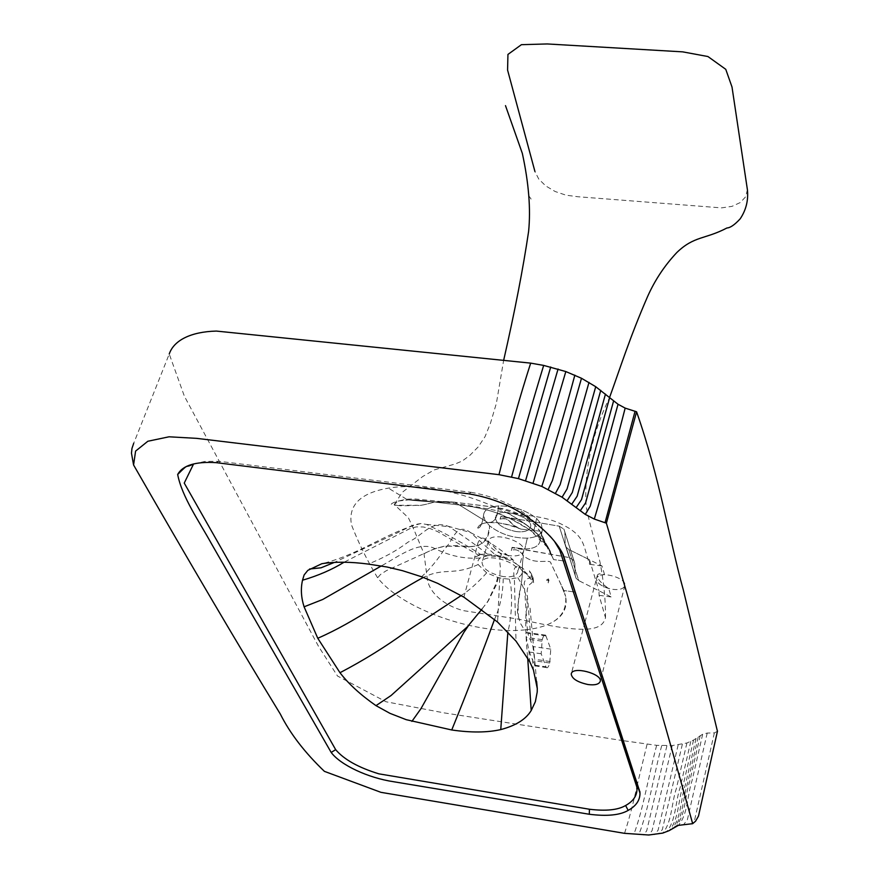 <?xml version="1.0" encoding="UTF-8"?>
<svg xmlns="http://www.w3.org/2000/svg" width="879" height="879" viewBox="0 0 879 879"><rect width="100%" height="100%" fill="white"/><g stroke="black" fill="none" stroke-linecap="round" stroke-linejoin="round"><path stroke-width="0.66" stroke-dasharray="4.39 3.3" d="M608.707 588.523C600.665 585.908 596.599 582.634 596.489 578.69C597.171 576.184 599.863 574.844 604.576 574.668C600.291 573.24 597.874 573.547 597.313 575.569C597.511 579.14 601.313 583.458 608.707 588.523L611.224 596.951L578.734 580.612L576.097 578.294L575.119 575.152L574.844 563.637L573.921 560.582L569.251 557.572L559.198 526.158L500.909 516.314L500.074 519.137L501.03 516.632C523.368 520.379 524.796 524.313 534.003 530.224L538.783 535.74L540.102 540.893C538.97 546.167 533.872 548.848 524.818 548.957L512.05 547.353L511.347 550.485C515.654 548.617 519.698 550.331 523.477 555.627C534.619 565.834 550.474 558.484 550.836 563.01L563.857 590.545L575.097 592.061L563.857 590.545L565.658 596.445L563.857 590.545L561.132 584.854L565.658 596.445L561.285 585.194L550.836 563.01C550.474 558.484 534.619 565.834 523.477 555.627L523.346 556.363C521.28 568.735 523.818 569.032 520.775 586.524L517.544 608.136L517.522 614.113L520.522 623.475L524.4 629.924C553.605 626.98 567.362 615.816 565.658 596.445C567.966 609.4 561.604 618.915 546.595 625.002L518.742 619.179L463.629 610.674C444.214 605.785 428.886 592.479 427.271 578.646L424.019 553.803L414.13 530.103L408.394 517.764L394.253 504.513L398.297 501.052L406.548 499.217L414.053 498.898L433.721 500.788C451.356 502.535 482.824 507.381 507.546 512.951C540.783 516.654 552.298 518.324 569.306 528.4C584.59 538.344 583.26 545.288 589.578 564.329L589.468 559.747L568.812 549.496L566.12 547.156L565.142 543.969L564.889 532.3L563.955 529.202L559.198 526.158L500.909 516.314L500.074 519.137L501.03 516.632C523.368 520.379 524.796 524.313 534.003 530.224L538.783 535.74L540.102 540.893C538.97 546.167 533.872 548.848 524.818 548.957L512.05 547.353L511.347 550.485C515.654 548.617 519.698 550.331 523.477 555.627L523.346 556.363C521.28 568.735 523.818 569.032 520.775 586.524C518.105 597.731 517.434 608.62 518.742 619.179M604.576 574.668L601.972 565.955L568.812 549.496L566.12 547.156L565.142 543.969L564.889 532.3L563.955 529.202L559.198 526.158L569.251 557.572L512.05 547.353L511.347 550.485L512.16 547.661L569.251 557.572L573.921 560.582L563.955 529.202L574.844 563.637L564.889 532.3L574.844 563.637L575.119 575.152L565.142 543.969L576.097 578.294L566.12 547.156L576.097 578.294L578.734 580.612L568.812 549.496L578.734 580.612L598.973 590.787L599.093 595.314L605.51 617.805C602.214 630.122 587.502 632.495 546.595 625.002M516.259 531.597C524.291 532.443 529.07 530.85 530.597 526.818C533.597 516.753 496.932 505.93 495.36 517.456C496.075 524.071 503.041 528.784 516.259 531.597C524.291 532.443 529.07 530.85 530.597 526.818C533.597 516.753 496.932 505.93 495.36 517.456C496.075 524.071 503.041 528.784 516.259 531.597M503.26 576.58C489.889 573.701 482.813 569.021 482.033 562.56C483.494 551.331 520.599 562.307 517.665 572.086C516.171 576.009 511.369 577.503 503.26 576.58M601.972 565.955L589.578 564.329M398.297 501.052L408.46 499.898C424.271 501.678 439.742 502.447 454.861 502.206L487.823 522.587C494.383 522.994 497.888 517.456 498.338 505.963C489.087 506.82 484.153 509.864 483.549 515.083L484.988 520.39L489.57 525.785C500.228 534.069 512.798 538.19 527.29 538.157C536.256 537.465 541.299 534.652 542.398 529.707L541.288 524.17L536.575 518.412C525.763 509.974 513.028 505.821 498.338 505.963C489.087 506.82 484.153 509.864 483.549 515.083L484.988 520.39L489.57 525.785C500.228 534.069 512.798 538.19 527.29 538.157C536.256 537.465 541.299 534.652 542.398 529.707L541.288 524.17L536.575 518.412C525.763 509.974 513.028 505.821 498.338 505.963C497.888 517.456 494.383 522.994 487.823 522.587L454.861 502.206C439.742 502.447 424.271 501.678 408.46 499.898C415.767 499.81 425.908 500.7 438.896 502.579L469.1 506.139C484.274 508.875 495.734 512.039 503.469 515.61L510.413 518.665L530.092 530.103L548.683 548.551C546.65 547.276 544.442 543.068 542.068 535.904L539.893 531.158L542.068 535.904C544.442 543.068 546.65 547.276 548.683 548.551L553.583 559.604L548.056 549.122L540.563 532.158L553.583 559.604L565.065 561.11L553.583 559.604L548.914 548.606C530.048 512.16 439.863 479.055 388.364 488.142C360.313 492.998 348.007 505.216 351.468 524.818C358.5 542.969 367.213 560.637 377.618 577.822C402.769 609.751 476.682 634.924 524.4 629.924M599.093 595.314L611.224 596.951M539.893 531.158L520.939 529.114L513.094 524.972C509.391 519.709 505.062 517.764 500.074 519.137C503.975 517.731 507.304 518.676 510.062 521.983L515.094 526.521L520.939 529.114L539.893 531.158C530.663 517.379 515.171 511.93 506.381 509.534C496.294 506.678 465.672 503.854 455.003 502.261L497.536 507.601L522.291 515.698C528.07 518.28 533.938 523.434 539.893 531.158M424.019 553.803C437.039 546.342 451.641 543.98 467.837 546.727C482.285 546.936 489.537 539.948 489.57 525.785L487.999 534.707L484.23 541.695L477.704 545.969L467.958 546.727L444.741 546.079L434.171 548.914L386.178 570.779L380.574 574.416L377.618 577.822M536.575 518.412L534.003 530.224L536.575 518.412M406.548 499.217L388.364 488.142M534.52 665.139L534.718 660.799L532.949 646.548L527.455 632.561C526.411 631.66 526.016 633.265 526.279 637.374L528.905 650.658L534.52 665.139L545.969 666.809L541.189 653.756L542.233 639.648C543.365 635.781 544.508 634.275 545.65 635.143L550.77 649.12L549.738 662.997C548.617 666.875 547.496 668.392 546.364 667.546L545.969 666.809M521.851 570.394L517.588 564.812L512.864 561.56L500.459 556.781L487.559 555.671L480.088 557.989L478.121 560.231L478.132 564.527L486.669 572.866L497.69 577.393L503.238 578.602L509.315 579.107L517.841 577.734C521.566 575.47 522.906 573.031 521.851 570.394C527.015 574.712 530.18 577.844 531.366 579.777C535.036 585.095 525.829 580.909 527.312 595.028L531.037 640.505M517.841 577.734L521.851 584.293C527.125 595.874 528.521 605.082 526.06 611.927C525.334 624.079 525.884 639.407 527.697 657.888M532.564 659.085L533.454 670.007M524.323 571.196L524.378 571.24C537.322 583.337 525.565 573.46 524.192 583.579L527.587 632.737M612.795 589.359C619.64 590.106 623.672 588.831 624.881 585.546C627.035 577.624 597.489 569.724 596.489 578.69C597.083 583.645 602.522 587.194 612.795 589.359M480.088 557.989L479.956 558.011C464.606 559.198 449.147 555.847 433.589 547.958C417.822 541.464 399.33 556.055 381.332 565.933M487.559 555.671L478.198 554.957L437.511 531.553L430.336 528.653L423.249 526.971L416.349 526.884L409.735 528.708L344.063 562.219M489.801 555.55L485.604 555.594L480.516 554.385C465.068 544.189 447.059 534.201 426.469 524.411L421.063 523.521C386.991 531.916 359.94 554.55 321.868 563.703M494.976 555.814L492.306 555.935L487.219 554.012C476.462 545.409 463.738 536.3 449.048 526.697L447.927 526.18C431.106 519.698 421.821 536.575 408.35 541.925C396.473 550.836 383.068 558.22 368.158 564.065M500.459 556.781L499.415 557.198L495.382 554.957L470.441 532.487C455.827 521.5 452.916 541.75 444.675 548.848C437.918 559.505 430.216 568.812 421.579 576.767M505.832 558.374C506.985 560.077 506.238 559.615 503.59 556.967L489.845 542.684C476.484 528.751 477.33 550.1 473.66 560.945L463.881 597.149M512.864 561.56L515.446 563.417C519.983 566.746 496.163 538.267 500.305 566.658L497.58 622.057M498.316 577.558L496.723 584.096L488.647 600.203L481.868 609.235M469.32 624.431L483.461 607.092M497.69 577.393L495.921 583.876L487.482 602.104L468.057 626.167M486.669 572.866C477.517 582.997 469.023 590.545 461.211 595.533M509.315 579.107L510.919 586.095C512.358 602.478 511.347 617.783 507.875 632.012M193.578 463.969L204.939 461.431L219.014 461.288L470.99 492.306L468.957 493.844M470.99 492.306C492.767 496.174 511.314 503.733 526.631 514.995L528.795 518.149M526.631 514.995L550.507 536.245L554.363 541.189M561.362 551.265L563.131 554.616M639.286 789.661L639.879 791.507M219.014 461.288L216.014 462.64M717.44 731.339L714.363 732.888L707.21 733.053L702.673 734.24L693.553 740.074L686.906 742.997L672.204 745.568L656.668 745.337L623.42 740.711M623.266 740.689L444.236 712.902L385.98 701.75L337.514 676.017L318.55 646.417L184.392 396.242L169.24 354.006L133.729 443.236M656.668 745.337C648.944 773.696 643.472 808.691 633.825 834.424M647.043 744.37L637.462 784.046M637.407 784.299C633.528 802.329 629.243 818.679 624.551 833.336M714.363 732.888L694.685 819.722L691.707 824.172M707.21 733.053L687.389 819.7L683.983 824.15M702.673 734.24L692.125 780.42C687.147 794.891 688.158 814.185 678.346 825.359M700.211 735.602L689.663 781.706C684.576 796.209 685.939 815.283 675.654 826.689M548.419 578.876L548.32 582.865L546.419 580.151L548.419 578.876L548.979 580.492L548.32 582.865M509.293 555.693C495.998 552.836 488.977 548.144 488.23 541.618C489.735 530.246 526.642 541.145 523.675 551.056C522.159 555.034 517.368 556.572 509.293 555.693M548.979 580.492L546.419 580.151M589.468 559.747L598.973 590.787M394.363 505.205L396.649 505.26L391.232 504.161C393.869 501.7 399.604 500.283 408.46 499.898C417.283 499.382 439.632 502.777 448.554 503.777C457.882 504.524 482.956 507.732 495.218 512.512C520.676 521.873 538.497 533.883 548.683 548.551L550.88 552.331L548.914 548.606C541.31 535.937 527.521 524.06 507.546 512.951M747.392 189.611L745.689 196.731L740.338 202.522L731.954 206.367L721.483 207.883L577.942 196.742L565.955 195.171L555.143 191.501L545.738 185.93L538.75 179.052L534.959 171.581M530.707 572.965L529.389 570.823L533.575 582.689L531.268 573.679L529.389 570.823M533.575 582.689L533.135 578.019L531.268 573.679M527.29 538.157L524.818 548.957L527.29 538.157M549.738 662.997L534.718 660.799M550.133 661.524L534.586 659.261M550.77 649.12L532.949 646.548M546.068 635.935L527.927 633.363M542.233 639.648L526.279 637.374M541.189 653.756L529.477 652.064M541.827 641.143L526.411 638.934M517.588 564.812C535.19 579.492 509.589 551.551 514.402 579.151L516.017 641.143M528.905 650.658L529.696 661.623M503.238 578.602C502.876 593.918 499.975 607.51 494.547 619.365M478.132 564.527C452.861 576.294 445.224 566.889 423.348 577.426M672.204 745.568L652.075 830.633L648.79 835.006M666.908 745.733L646.724 830.666L643.714 835.028M661.733 745.634C653.899 774.014 648.889 809.087 638.747 834.819M698.19 737.041L687.642 783.079C682.554 797.561 683.884 816.613 673.644 827.985M696.036 738.536L685.477 784.497C680.39 798.956 681.719 817.975 671.479 829.336M693.553 740.074L682.994 785.958C677.973 800.362 679.093 819.448 669.117 830.644M690.784 741.48L680.214 787.287C675.237 801.648 676.204 820.766 666.436 831.853M686.906 742.997L676.325 788.694C671.457 802.988 672.05 822.184 662.755 833.094M682.357 744.227L662.326 829.622L658.437 834.072M678.149 744.974L658.085 830.226L654.437 834.632M531.861 575.679L532.828 577.063M584.996 622.101L597.313 575.569M523.675 551.056L517.665 572.086M488.23 541.618L482.033 562.56M550.825 562.999L551.243 564.098L550.825 562.999M487.823 522.587C494.998 521.5 506.04 523.675 520.939 529.114C507.359 522.906 495.316 522.533 487.823 522.587M483.549 515.083C482.11 528.85 476.836 528.718 477.758 528.015L477.758 528.015C476.89 527.675 481.549 530.828 483.549 515.083M487.812 522.587C482.252 523.159 478.901 524.906 477.758 527.818C478.901 524.906 482.252 523.159 487.812 522.587M454.861 502.206C442.697 501.162 435.028 501.36 431.864 502.81C423.041 505.139 418.305 505.963 417.635 505.282C405.329 505.941 398.341 505.93 396.649 505.26L417.635 505.282C418.69 505.897 423.436 505.073 431.864 502.81C435.028 501.36 442.697 501.162 454.861 502.206M540.102 540.893L542.398 529.707L540.102 540.893M534.729 665.842L546.364 667.546M545.65 635.143L527.455 632.561M536.629 681.467L530.059 608.059M524.378 571.24L531.366 579.777M624.881 585.546L602.005 674.6M601.939 674.863L600.302 681.236M584.92 622.376L571.24 674.061M479.264 555.264L473.166 557.78L473.671 558.517M478.198 554.957L480.582 554.407M421.063 523.521C410.867 525.005 411.647 526.016 397.396 532.828L334.361 562.417M480.516 554.385L487.219 554.012M426.469 524.411L449.048 526.697M487.307 554.067L495.382 554.957M447.927 526.18L470.441 532.487M495.36 554.935L503.59 556.967M470.683 532.652L489.845 542.684M503.48 556.857L512.611 560.033C512.468 558.198 494.613 545.463 490.064 542.87M487.482 602.104L488.647 600.203M550.507 536.245L561.384 551.287M562.153 552.122L562.637 553.627M639.813 791.309L639.725 790.693M394.253 504.513L402.406 492.218L422.722 476.517L434.226 469.902L455.256 463.958L462.31 460.981L469.847 455.377L478.154 446.95L485.01 436.731L490.405 423.425L496.382 403.34L503.656 360.324M605.51 617.805C605.675 600.928 603.851 582.403 600.027 562.252C592.49 531.41 590.314 526.895 586.172 506.754C583.942 470.968 591.743 434.545 609.565 397.506M529.235 196.369L531.103 199.093M531.674 575.163L533.135 578.019"/><path stroke-width="1.32" d="M527.697 657.888L531.202 710.529C525.895 719.308 515.742 725.658 500.755 729.581C487.307 732.636 470.968 732.767 451.74 729.977L406.23 719.681L389.979 713.352L375.981 705.639C360.643 694.948 348.644 683.983 339.986 672.721L317.769 638.264L304.09 606.807C301.123 597.522 300.596 588.655 302.519 580.228L304.134 574.932L307.837 570.35L321.868 563.703C335.196 561.615 350.622 561.736 368.158 564.065L387.024 567.01L402.472 570.68L421.579 576.767L437.709 583.37L463.881 597.149L497.58 622.057L516.017 641.143L529.696 661.623L533.454 670.007L537.289 688.62L537.212 692.026L535.366 701.706L531.202 710.529M588.062 684.543C577.558 682.247 571.954 678.753 571.24 674.061C572.064 665.601 602.324 673.797 600.302 681.236C599.126 684.312 595.05 685.411 588.062 684.543M381.332 565.933L322.747 599.467L304.09 606.807M344.063 562.219C332.097 569.603 318.253 575.602 302.519 580.228M481.868 609.235L469.32 624.431L463.804 632.484L420.953 708.672L411.899 721.384M468.057 626.167L391.078 695.509L375.981 705.639M461.211 595.533L405.768 631.99C385.606 646.724 363.675 660.294 339.986 672.721M507.875 632.012L500.755 729.581M468.957 493.844C492.383 497.953 512.325 506.051 528.795 518.149C545.65 530.158 557.088 542.31 563.131 554.616L639.989 793.166C640.011 800.297 636.066 806.043 628.155 810.394C619.981 815.185 607.037 816.47 589.304 814.262L393.748 781.75C367.96 777.937 340.393 764.917 331.185 752.457L211.323 543.475C199.039 521.159 182.019 496.965 177.668 474.495C182.645 465.365 195.435 461.409 216.014 462.64L468.957 493.844M554.363 541.189L559.747 550.1L561.362 551.265M559.747 550.1L636.912 787.265L639.286 789.661M636.912 787.265C637.605 794.858 633.836 800.945 625.617 805.505L628.155 810.394M625.617 805.505C618.025 810.009 605.961 811.251 589.435 809.24L589.304 814.262M589.435 809.24L378.849 773.828C358.335 767.521 343.942 759.456 335.657 749.644L331.185 752.457M335.657 749.644L184.238 483.076L193.578 463.969M648.79 835.006L624.551 833.336L380.926 792.331L324.406 771.355C304.738 752.523 290.037 733.427 280.324 714.056C238.681 645.867 189.765 562.835 133.575 464.969L135.597 451.103L147.848 441.247L169.043 436.797L196.522 438.346L498.964 474.671L518.445 478.626L541.816 486.439L562.077 497.217L585.282 514.402L594.303 519.06L606.378 523.192C642.813 647.175 671.567 747.337 692.663 823.678L678.346 825.359L669.117 830.644L662.755 833.094L648.79 835.006M169.24 354.006C173.888 340.25 190.963 331.735 216.355 331.075L530.674 363.126L543.672 365.411L565.823 371.553L581.491 378.267L595.72 386.705L618.025 404.252L625.167 408.109L636.583 411.801C659.931 478.484 668.82 537.454 683.324 589.974L717.44 731.339M530.674 363.126C519.533 397.879 508.974 435.061 498.964 474.671M543.672 365.411C533.026 400.297 522.324 437.5 511.567 477.022M613.597 400.912L585.601 502.876L580.228 510.809M618.025 404.252L590.216 506.172L585.282 514.402M625.167 408.109C616.201 443.214 605.917 480.198 594.303 519.06M635.077 411.218L605.115 522.456M636.583 411.801L606.378 523.192M534.959 171.581L507.579 70.056L507.941 54.421L521.423 44.675L547.309 43.95L682.697 51.861L707.925 56.531L725.757 69.32L732.009 87.032L747.392 189.611C748.512 200.236 746.117 209.971 740.195 218.816C734.679 224.793 730.262 227.848 726.933 227.98C705.101 239.473 694.256 235.726 676.852 252.504C664.645 265.447 654.877 280.159 647.548 296.63C629.54 338.14 620.475 367.389 609.565 397.506M494.547 619.365C481.527 654.921 467.254 691.795 451.74 729.977M423.348 577.426C388.254 596.401 357.357 620.992 317.769 638.264M550.704 367.004L518.445 478.626M558.066 369.015L525.587 480.604M565.823 371.553L533.092 483.043M574.844 375.135C565.417 410.394 554.407 447.499 541.816 486.439M581.491 378.267L552.408 480.582L548.232 489.361M588.996 382.387L560.132 484.67L555.517 493.207M595.72 386.705L567.076 488.933L562.077 497.217M600.764 390.353L572.295 492.515L567.131 500.678M605.466 394.089L577.162 496.174L571.779 504.15M609.663 397.583L581.513 499.613L576.152 507.579M537.289 688.62L536.629 681.467M309.529 569.01L321.044 567.801L334.361 562.417M562.637 553.627L639 789.21M639.989 793.166L639.813 791.309M177.668 474.495C189.908 462.189 184.172 468.793 192.897 464.244M133.575 464.969L131.476 453.223L131.96 448.422L133.729 443.236M717.506 731.02L698.486 816.108L695.597 821.162L692.663 823.678M503.656 360.324C514.786 311.54 523.104 268.6 528.598 231.518C530.861 209.07 528.762 183.019 522.335 153.375L505.491 105.634"/></g></svg>
